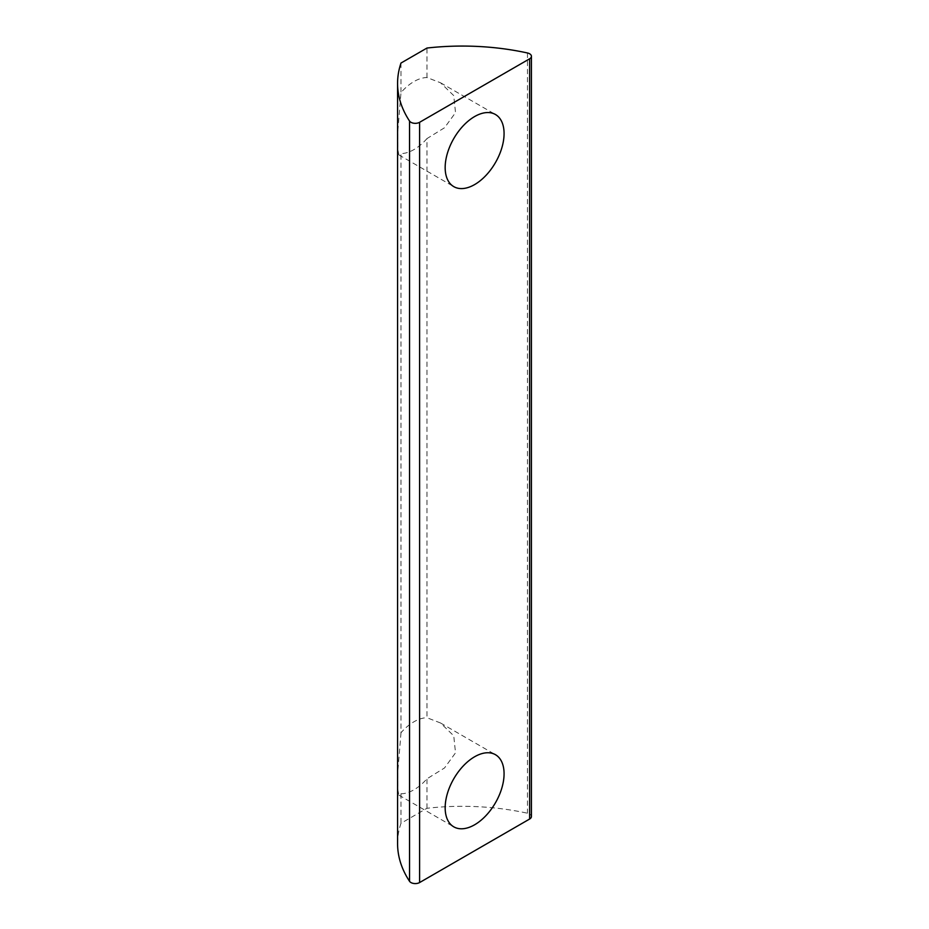 <?xml version="1.0" encoding="UTF-8"?>
<svg xmlns="http://www.w3.org/2000/svg" width="929" height="929" viewBox="0 0 929 929"><rect width="100%" height="100%" fill="white"/><g stroke="black" fill="none" stroke-linecap="round" stroke-linejoin="round"><path stroke-width="0.7" stroke-dasharray="4.64 3.48" d="M397.577 843.625A183.768 106.103 180 0 1 400.991 823.28L426.98 808.276A183.768 106.103 180 0 1 527.475 813.223A6.131 3.542 180 0 1 529.635 814.025A6.131 3.542 180 0 1 531.423 816.533M400.991 732.737L397.693 773.265L397.775 789.313L398.866 795.131L400.991 793.784A41.654 24.049 120 0 0 413.986 789.766A41.654 24.049 120 0 0 426.98 778.781L444.515 767.969L455.524 752.85L453.747 735.814L440.52 722.983L426.98 717.734L426.98 138.572L444.515 127.761L455.524 112.641L453.747 95.606L440.52 82.774L426.98 77.537A41.654 24.049 120 0 0 413.986 81.543A41.654 24.049 120 0 0 400.991 92.54L397.693 133.056L397.775 149.105L398.866 154.922L400.991 153.587L400.991 732.737A41.654 24.049 -60 0 1 413.986 721.752A41.654 24.049 -60 0 1 426.98 717.734M426.98 138.572A41.654 24.049 -60 0 1 413.986 149.569A41.654 24.049 -60 0 1 400.991 153.587M426.98 808.276L426.98 778.781M426.98 77.537L426.98 48.041M400.991 793.784L400.991 823.28M400.991 63.044L400.991 92.54M527.475 52.976L527.475 813.223M440.52 722.983L495.447 754.696M440.52 82.774L495.447 114.499M398.866 795.131L453.793 826.845M398.866 154.922L453.793 186.636"/><path stroke-width="1.39" d="M527.475 52.976A6.131 3.542 180 0 1 529.635 53.789A6.131 3.542 180 0 1 531.423 56.286A6.131 3.542 180 0 1 529.635 58.794L529.635 819.03L419.606 882.55A6.131 3.542 180 0 1 409.55 881.307A183.768 106.103 180 0 1 397.577 843.625L397.577 83.389A183.768 106.103 180 0 1 400.991 63.044L426.98 48.041A183.768 106.103 180 0 1 527.475 52.976M474.626 824.778A41.654 24.049 120 0 0 501.834 788.071A41.654 24.049 120 0 0 495.447 754.696A41.654 24.049 120 0 0 474.626 756.763A41.654 24.049 120 0 0 447.406 793.471A41.654 24.049 120 0 0 453.793 826.845A41.654 24.049 120 0 0 474.626 824.778M474.626 184.581A41.654 24.049 120 0 0 501.834 147.874A41.654 24.049 120 0 0 495.447 114.499A41.654 24.049 120 0 0 474.626 116.555A41.654 24.049 120 0 0 447.406 153.262A41.654 24.049 120 0 0 453.793 186.636A41.654 24.049 120 0 0 474.626 184.581M419.606 882.55L419.606 122.303L529.635 58.794M531.423 56.286L531.423 816.533A6.131 3.542 180 0 1 529.635 819.03M419.606 122.303A6.131 3.542 180 0 1 409.55 121.06A183.768 106.103 180 0 1 397.577 83.389M409.55 121.06L409.55 881.307"/></g></svg>
